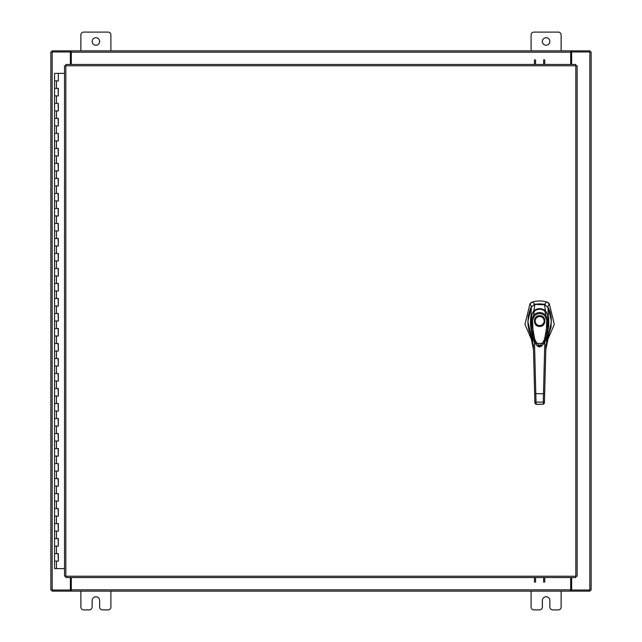 <?xml version="1.0" encoding="UTF-8"?>
<svg xmlns="http://www.w3.org/2000/svg" width="642" height="642" viewBox="0 0 642 642"><rect width="100%" height="100%" fill="white"/><g stroke="black" fill="none" stroke-linecap="round" stroke-linejoin="round"><path stroke-width="0.96" d="M54.69 553.621L58.326 553.621L54.69 553.621M58.093 561.124L54.57 561.124L58.326 561.124L58.093 553.621M54.69 538.614L58.326 538.614L54.69 538.614M58.093 546.117L54.57 546.117L58.326 546.117L58.093 538.614M54.69 523.607L58.326 523.607L54.69 523.607M58.093 531.111L54.57 531.111L58.326 531.111L58.093 523.607M54.69 508.6L58.326 508.6L54.69 508.6M58.093 516.104L54.57 516.104L58.326 516.104L58.093 508.6M54.69 493.586L58.326 493.586L54.69 493.586M58.093 501.097L54.57 501.097L58.326 501.097L58.093 493.586M54.69 478.579L58.326 478.579L54.69 478.579M58.093 486.082L54.57 486.082L58.326 486.082L58.093 478.579M54.69 463.572L58.326 463.572L54.69 463.572M58.093 471.076L54.57 471.076L58.326 471.076L58.093 463.572M54.69 448.565L58.326 448.565L54.69 448.565M58.093 456.069L54.57 456.069L58.326 456.069L58.093 448.565M54.69 433.559L58.326 433.559L54.69 433.559M58.093 441.062L54.57 441.062L58.326 441.062L58.093 433.559M54.69 418.552L58.326 418.552L54.69 418.552M58.093 426.055L54.57 426.055L58.326 426.055L58.093 418.552M54.69 403.545L58.326 403.545L54.69 403.545M58.093 411.049L54.57 411.049L58.326 411.049L58.093 403.545M54.69 388.538L58.326 388.538L54.69 388.538M58.093 396.042L54.57 396.042L58.326 396.042L58.093 388.538M54.69 373.524L58.326 373.524L54.69 373.524M58.093 381.035L54.57 381.035L58.326 381.035L58.093 373.524M54.69 358.517L58.326 358.517L54.69 358.517M58.093 366.02L54.57 366.02L58.326 366.02L58.093 358.517M54.69 343.51L58.326 343.51L54.69 343.51M58.093 351.013L54.57 351.013L58.326 351.013L58.093 343.51M54.69 328.503L58.326 328.503L54.69 328.503M58.093 336.007L54.57 336.007L58.326 336.007L58.093 328.503M54.69 313.497L58.326 313.497L54.69 313.497M58.093 321L54.57 321L58.326 321L58.093 313.497M54.69 298.49L58.326 298.49L54.69 298.49M58.093 305.993L54.57 305.993L58.326 305.993L58.093 298.49M54.69 283.483L58.326 283.483L54.69 283.483M58.093 290.987L54.57 290.987L58.326 290.987L58.093 283.483M54.69 268.476L58.326 268.476L54.69 268.476M58.093 275.98L54.57 275.98L58.326 275.98L58.093 268.476M54.69 253.462L58.326 253.462L54.69 253.462M58.093 260.965L54.57 260.965L58.326 260.965L58.093 253.462M54.69 238.455L58.326 238.455L54.69 238.455M58.093 245.958L54.57 245.958L58.326 245.958L58.093 238.455M54.69 223.448L58.326 223.448L54.69 223.448M58.093 230.951L54.57 230.951L58.326 230.951L58.093 223.448M54.69 208.441L58.326 208.441L54.69 208.441M58.093 215.945L54.57 215.945L58.326 215.945L58.093 208.441M54.69 193.435L58.326 193.435L54.69 193.435M58.093 200.938L54.57 200.938L58.326 200.938L58.093 193.435M54.69 178.428L58.326 178.428L54.69 178.428M58.093 185.931L54.57 185.931L58.326 185.931L58.093 178.428M54.69 163.421L58.326 163.421L54.69 163.421M58.093 170.924L54.57 170.924L58.326 170.924L58.093 163.421M54.69 148.414L58.326 148.414L54.69 148.414M58.093 155.918L54.57 155.918L58.326 155.918L58.093 148.414M54.69 133.4L58.326 133.4L54.69 133.4M58.093 140.903L54.57 140.903L58.326 140.903L58.093 133.4M54.69 118.393L58.326 118.393L54.69 118.393M58.093 125.896L54.57 125.896L58.326 125.896L58.093 118.393M54.69 103.386L58.326 103.386L54.69 103.386M58.093 110.889L54.57 110.889L58.326 110.889L58.093 103.386M54.69 88.379L58.326 88.379L54.69 88.379M58.093 95.883L54.57 95.883L58.326 95.883L58.093 88.379M58.213 73.373L54.69 73.373M58.093 80.876L54.57 80.876L58.326 80.876L58.326 73.373L64.529 73.373M54.57 73.373L54.57 568.627L64.529 568.627M542.362 41.481A3.756 3.756 0 0 0 546.117 45.229A3.756 3.756 0 0 0 549.865 41.481A3.756 3.756 0 0 0 546.117 37.726A3.756 3.756 0 0 0 542.362 41.481M561.124 50.862L561.124 34.949A2.849 2.849 0 0 0 558.275 32.1L533.959 32.1A2.849 2.849 0 0 0 531.111 34.949L531.111 50.862M531.111 591.138L531.111 607.051A2.849 2.849 0 0 0 533.959 609.9L539.513 609.9A2.849 2.849 0 0 0 542.362 607.051L542.362 600.519A3.756 3.756 0 0 1 546.117 596.771A3.756 3.756 0 0 1 549.865 600.519L549.865 607.051A2.849 2.849 0 0 0 552.722 609.9L558.275 609.9A2.849 2.849 0 0 0 561.124 607.051L561.124 591.138M92.135 41.481A3.756 3.756 0 0 0 95.883 45.229A3.756 3.756 0 0 0 99.638 41.481A3.756 3.756 0 0 0 95.883 37.726A3.756 3.756 0 0 0 92.135 41.481M110.889 50.862L110.889 34.949A2.849 2.849 0 0 0 108.041 32.1L83.725 32.1A2.849 2.849 0 0 0 80.876 34.949L80.876 50.862M80.876 591.138L80.876 607.051A2.849 2.849 0 0 0 83.725 609.9L89.278 609.9A2.849 2.849 0 0 0 92.135 607.051L92.135 600.519A3.756 3.756 0 0 1 95.883 596.771A3.756 3.756 0 0 1 99.638 600.519L99.638 607.051A2.849 2.849 0 0 0 102.487 609.9L108.041 609.9A2.849 2.849 0 0 0 110.889 607.051L110.889 591.138M539.649 303.915A23.634 23.634 0 0 0 534.834 304.412L532.732 301.876A26.587 26.587 0 0 1 546.567 301.876L544.464 304.412A23.634 23.634 0 0 0 539.649 303.915M531.231 302.567L532.732 301.876L529.971 303.786L524.979 324.387L532.812 342.595M546.486 342.595L554.319 324.387L549.327 303.786L548.156 302.623M531.319 307.149L527.836 321.393L531.127 335.79M548.172 335.79L551.47 321.393L547.979 307.149M547.73 306.724L549.327 303.786L546.567 301.876L548.099 302.583M531.183 302.599L529.971 303.786L531.568 306.724M545.507 304.749L534.858 304.412L531.327 306.964L530.276 309.043L528.278 316.016L527.925 324.17L529.008 330.63L531.263 336.215M534.834 304.412L533.791 304.749M539.649 326.433C532.708 326.73 532.708 315.374 539.649 315.671C546.591 315.374 546.591 326.73 539.649 326.433M544.44 321.056A4.791 4.791 0 0 1 539.649 325.847A4.791 4.791 0 0 1 534.858 321.056A4.791 4.791 0 0 1 539.649 316.257A4.791 4.791 0 0 1 544.44 321.056M544.143 321.056A4.494 4.494 0 0 1 539.649 325.55A4.494 4.494 0 0 1 535.155 321.056A4.494 4.494 0 0 1 539.649 316.554A4.494 4.494 0 0 1 544.143 321.056M547.353 316.875L547.939 316.626L547.353 316.875L547.939 316.626L548.204 324.226L546.607 336.264L543.501 344.008L542.065 345.709L539.874 346.744L538.036 346.295L536.006 344.313L532.756 336.512L531.103 324.274L531.359 316.626L531.945 316.875M532.555 320.406L534.457 315.824L533.63 315.037C537.651 311.731 541.663 311.731 545.668 315.037L547.923 320.39L546.743 320.406C546.238 328.848 547.153 339.867 539.834 345.613C532.058 340.637 533.109 328.744 532.555 320.406L531.375 320.39L533.63 315.037L534.056 311.322C537.795 308.585 541.519 308.585 545.243 311.322C545.499 310.471 548.725 316.971 547.939 316.626L547.923 320.39L543.854 343.454L535.444 343.454L531.375 320.39L531.359 316.626C530.573 316.971 533.807 310.455 534.056 311.322L534.393 311.964M534.457 315.824C537.932 312.895 541.391 312.895 544.849 315.824L545.668 315.037L545.243 311.322L544.906 311.964M535.444 343.454L535.324 343.245C534 342.563 529.778 328.078 531.359 316.642L531.359 316.626C531.865 314.147 532.748 312.373 534.008 311.322L534.024 311.314C537.643 308.537 541.391 308.537 545.275 311.314L545.291 311.322C546.599 311.996 548.348 316.514 547.939 316.642L547.706 330.453C546.84 337.395 544.328 343.125 543.975 343.245L543.854 343.454C540.789 348.004 537.988 348.004 535.444 343.454L535.444 343.454M548.035 336.215L551.005 327.356L551.326 318.456L550.114 312.02L548.461 307.871L544.44 304.412L545.395 310.648L548.3 315.832L547.971 306.964M531.704 315.663L531.006 315.84L531.327 306.964M532.82 338.278L530.693 334.53M530.645 334.418L529.995 332.733L531.6 331.938C530.348 326.505 530.148 321.144 530.998 315.856L533.911 310.648L534.858 304.412M534.545 311.185L533.911 310.648C537.731 307.991 541.559 307.991 545.395 310.648L544.753 311.185M547.594 315.663L548.3 315.856C549.159 321.112 548.958 326.473 547.706 331.938L549.303 332.733L548.653 334.418M548.605 334.53L546.478 338.278M532.025 331.649L531.6 331.938L533.494 349.633L529.995 332.733L533.133 341.03M546.165 341.03L549.303 332.733L545.812 349.633L547.706 331.938L547.273 331.649M534.842 401.154L536.022 402.117L536.078 404.356L534.89 403.168L533.374 345.099L534.553 344.906L534.329 340.934M530.372 333.696L533.494 349.633L534.874 402.622M543.228 404.291L544.408 403.216L545.933 345.099L544.745 344.906L544.97 340.934M544.496 399.669L544.424 402.622M544.745 390.312L544.657 393.626L543.477 393.763L544.745 344.906M534.642 393.626L543.477 393.763L543.276 402.117L536.022 402.117L534.553 344.906M542.193 345.645L537.121 345.653M544.464 401.154L543.276 402.117L543.228 404.235L544.408 403.168M534.89 403.216L536.078 404.364L543.228 404.235L536.07 404.235M534.449 64.457L534.449 59.802M535.572 59.802L535.572 64.457M544.777 59.802L544.777 64.457M543.654 64.457L543.654 59.802M575.818 65.773L577.134 65.789L577.134 576.211L575.818 576.227L575.802 577.543L65.861 577.543L65.845 576.227L64.529 576.211L64.529 65.789L65.845 65.773L65.861 64.457L575.802 64.457L575.818 65.773L65.845 65.773L65.845 576.227L575.818 576.227L575.818 65.773M571.629 577.543L571.629 590.022L591.138 590.022L591.138 51.978L571.629 51.978L571.629 64.457M70.371 64.457L70.371 51.978L50.862 51.978L50.862 590.022L70.371 590.022L70.371 577.543M570.69 577.543L570.69 591.138L71.31 591.138L71.31 577.543M571.629 590.022L571.252 591.138L590.022 591.138L590.022 590.022M71.31 590.022L70.748 590.022L70.748 591.138L51.978 591.138L51.978 590.022M571.252 590.022L570.69 590.022M570.69 591.138L571.252 591.138M70.748 591.138L71.31 591.138M71.31 64.457L71.31 50.862L570.69 50.862L570.69 64.457M70.371 51.978L70.748 50.862L51.978 50.862L51.978 51.978M570.69 51.978L571.252 51.978L571.252 50.862L590.022 50.862L590.022 51.978M70.748 51.978L71.31 51.978M71.31 50.862L70.748 50.862M571.252 50.862L570.69 50.862M544.777 577.543L544.777 582.198M543.654 582.198L543.654 577.543M534.449 582.198L534.449 577.543M535.572 577.543L535.572 582.198M56.448 561.124L56.448 568.627M56.448 546.117L56.448 553.621M56.448 531.111L56.448 538.614M56.448 516.104L56.448 523.607M56.448 501.097L56.448 508.6M56.448 486.082L56.448 493.586M56.448 471.076L56.448 478.579M56.448 456.069L56.448 463.572M56.448 441.062L56.448 448.565M56.448 426.055L56.448 433.559M56.448 411.049L56.448 418.552M56.448 396.042L56.448 403.545M56.448 381.035L56.448 388.538M56.448 366.02L56.448 373.524M56.448 351.013L56.448 358.517M56.448 336.007L56.448 343.51M56.448 321L56.448 328.503M56.448 305.993L56.448 313.497M56.448 290.987L56.448 298.49M56.448 275.98L56.448 283.483M56.448 260.965L56.448 268.476M56.448 245.958L56.448 253.462M56.448 230.951L56.448 238.455M56.448 215.945L56.448 223.448M56.448 200.938L56.448 208.441M56.448 185.931L56.448 193.435M56.448 170.924L56.448 178.428M56.448 155.918L56.448 163.421M56.448 140.903L56.448 148.414M56.448 125.896L56.448 133.4M56.448 110.889L56.448 118.393M56.448 95.883L56.448 103.386M56.448 80.876L56.448 88.379M544.849 315.824L546.743 320.406M589.821 51.978L589.821 590.022M52.179 590.022L52.179 51.978M71.31 589.821L570.69 589.821M570.69 52.179L71.31 52.179M58.326 553.621L58.326 561.124M58.326 538.614L58.326 546.117M58.326 523.607L58.326 531.111M58.326 508.6L58.326 516.104M58.326 493.586L58.326 501.097M58.326 478.579L58.326 486.082M58.326 463.572L58.326 471.076M58.326 448.565L58.326 456.069M58.326 433.559L58.326 441.062M58.326 418.552L58.326 426.055M58.326 403.545L58.326 411.049M58.326 388.538L58.326 396.042M58.326 373.524L58.326 381.035M58.326 358.517L58.326 366.02M58.326 343.51L58.326 351.013M58.326 328.503L58.326 336.007M58.326 313.497L58.326 321M58.326 298.49L58.326 305.993M58.326 283.483L58.326 290.987M58.326 268.476L58.326 275.98M58.326 253.462L58.326 260.965M58.326 238.455L58.326 245.958M58.326 223.448L58.326 230.951M58.326 208.441L58.326 215.945M58.326 193.435L58.326 200.938M58.326 178.428L58.326 185.931M58.326 163.421L58.326 170.924M58.326 148.414L58.326 155.918M58.326 133.4L58.326 140.903M58.326 118.393L58.326 125.896M58.326 103.386L58.326 110.889M58.326 88.379L58.326 95.883M530.557 334.161L532.82 338.262M546.478 338.262L548.741 334.161M548.91 333.736L545.812 349.633"/></g></svg>
